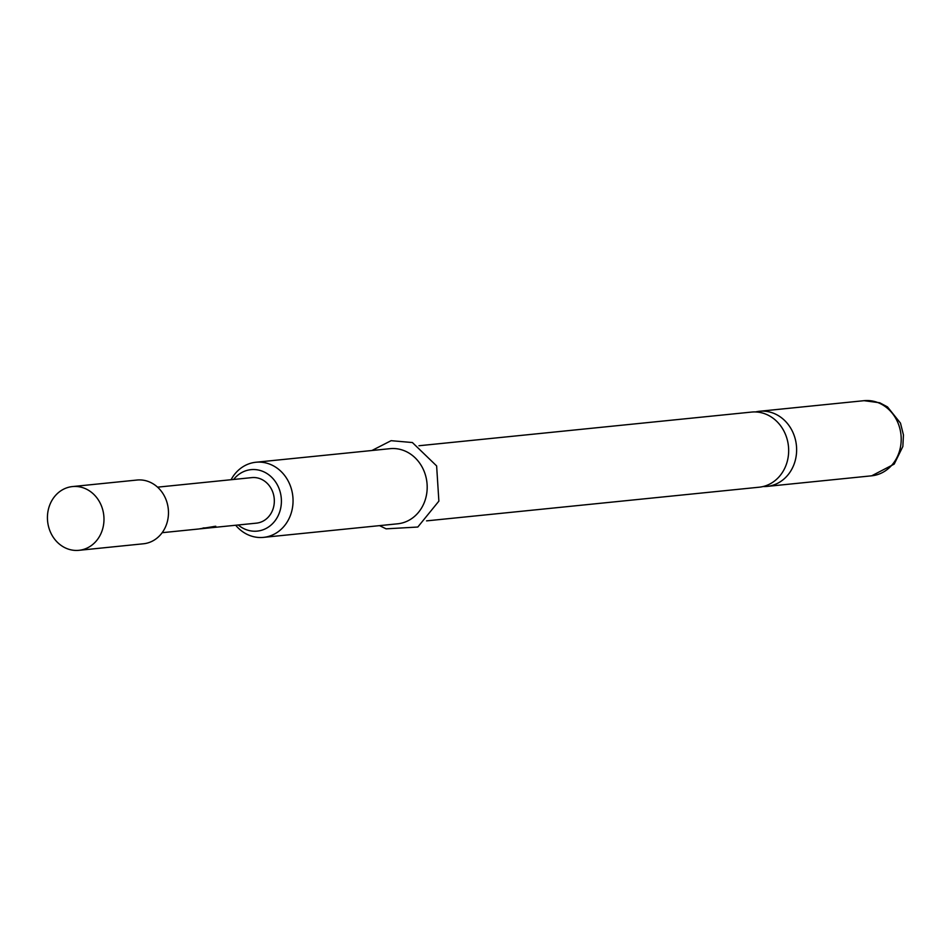 <?xml version="1.0" encoding="UTF-8"?>
<svg xmlns="http://www.w3.org/2000/svg" width="951" height="951" viewBox="0 0 951 951"><rect width="100%" height="100%" fill="white"/><g stroke="black" fill="none" stroke-linecap="round" stroke-linejoin="round"><path stroke-width="1.43" d="M418.963 445.746L751.528 412.08A37.755 33.285 84.2 0 1 765.234 413.923A37.755 33.285 84.2 0 1 788.522 454.126A37.755 33.285 84.2 0 1 759.136 487.209L426.559 520.875M84.116 488.136A32.037 28.245 -95.8 0 0 72.478 486.567A32.037 28.245 -95.8 0 0 47.55 514.646A32.037 28.245 -95.8 0 0 67.307 548.751A32.037 28.245 -95.8 0 0 78.933 550.32A32.037 28.245 -95.8 0 0 103.861 522.242A32.037 28.245 -95.8 0 0 84.116 488.136M78.933 550.32L143.423 543.782A32.037 28.245 -95.8 0 0 168.351 515.715A32.037 28.245 -95.8 0 0 148.606 481.61A32.037 28.245 -95.8 0 0 136.968 480.041L72.478 486.567M157.557 487.162L251.825 477.616A22.883 20.173 84.2 0 1 260.134 478.733A22.883 20.173 84.2 0 1 274.245 503.091A22.883 20.173 84.2 0 1 256.437 523.145L200.851 528.768A22.883 20.173 -95.8 0 0 202.349 528.554L211.716 527.579A22.883 20.173 -95.8 0 0 215.746 526.248L200.399 528.697A22.883 20.173 -95.8 0 1 198.343 529.029L162.169 532.691M199.591 528.851A22.883 20.173 -95.8 0 0 200.851 528.768M763.094 486.532A37.755 33.285 -95.8 0 0 767.112 486.401A37.755 33.285 -95.8 0 0 796.486 453.318A37.755 33.285 -95.8 0 0 773.211 413.126A37.755 33.285 -95.8 0 0 759.504 411.272A37.755 33.285 -95.8 0 0 755.546 411.949M238.237 524.988A30.896 27.234 -95.8 0 0 246.036 529.6A30.896 27.234 -95.8 0 0 280.176 510.295A30.896 27.234 -95.8 0 0 262.238 471.161A30.896 27.234 -95.8 0 0 233.625 479.459M231.081 479.72A37.755 33.285 84.2 0 1 255.914 462.245A37.755 33.285 84.2 0 1 269.62 464.1A37.755 33.285 84.2 0 1 292.908 504.292A37.755 33.285 84.2 0 1 263.522 537.374A37.755 33.285 84.2 0 1 249.816 535.532A37.755 33.285 84.2 0 1 235.682 525.249M263.522 537.374L397.673 523.799A37.755 33.285 -95.8 0 0 427.047 490.716A37.755 33.285 -95.8 0 0 403.771 450.524A37.755 33.285 -95.8 0 0 390.065 448.67L255.914 462.245M203.05 527.995L211.716 527.579M211.633 527.127A22.42 19.769 -95.8 0 0 214.201 526.402M864.079 400.68L879.711 402.772L887.485 406.909L900.478 423.124L903.45 434.952L902.856 446.483L894.202 464.112L871.687 475.809A37.755 33.285 -95.8 0 0 901.061 442.726A37.755 33.285 -95.8 0 0 877.785 402.535A37.755 33.285 -95.8 0 0 864.079 400.68L759.504 411.272M871.687 475.809L767.112 486.401M371.912 450.512L391.111 440.682L412.389 442.536L436.628 465.919L438.875 501.129L417.81 527.032L386.094 528.839L379.52 525.63"/></g></svg>

